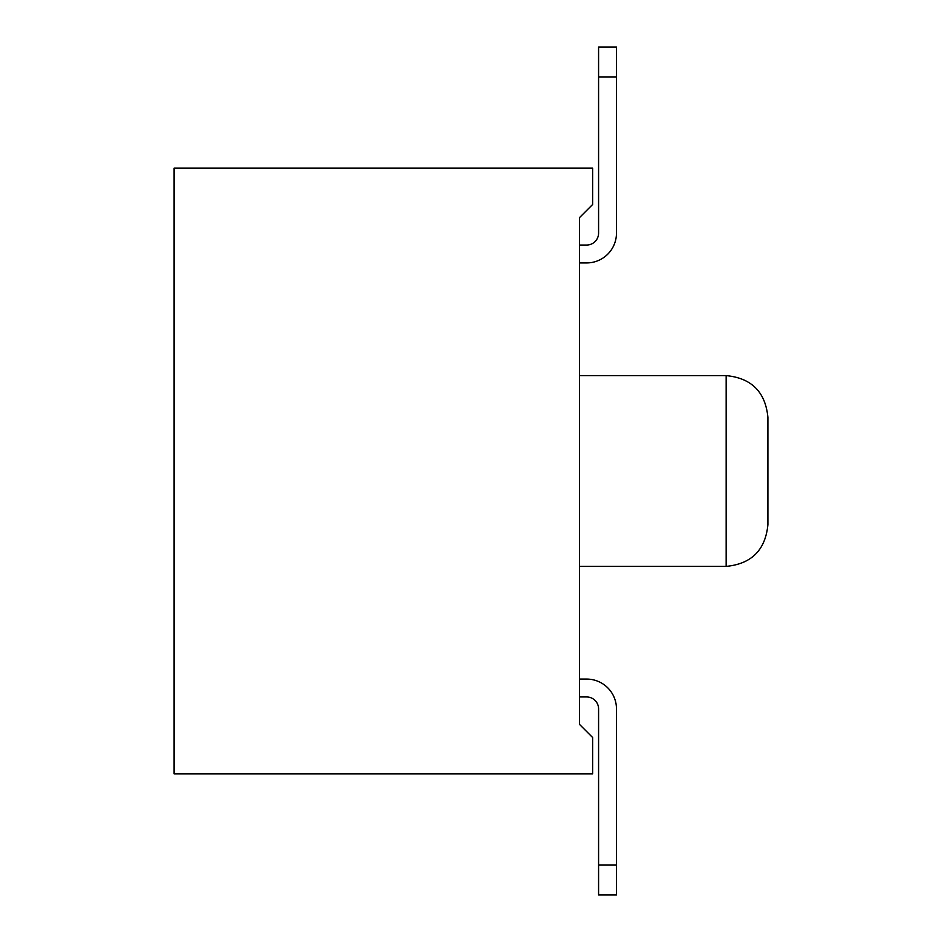 <?xml version="1.0" encoding="UTF-8"?>
<svg xmlns="http://www.w3.org/2000/svg" width="942" height="942" viewBox="0 0 942 942"><rect width="100%" height="100%" fill="white"/><g stroke="black" fill="none" stroke-linecap="round" stroke-linejoin="round"><path stroke-width="1.41" d="M579.507 696.962L586.666 696.962A11.928 11.928 0 0 1 598.582 708.89A11.928 11.928 0 0 0 586.666 696.962A11.928 11.928 0 0 1 598.582 708.89L598.582 894.9L616.468 894.9L616.468 708.879A29.814 29.814 0 0 0 586.666 679.076L579.507 679.076L586.666 679.076M579.507 724.386L579.507 217.614L592.624 204.496L592.624 168.123L174.093 168.123L174.093 773.877L592.624 773.877L592.624 737.504L579.507 724.386M579.507 375.611L726.176 375.611C751.528 378.083 765.434 391.99 767.907 417.341L767.907 469.505M579.507 262.924L586.666 262.924A29.814 29.814 0 0 0 616.468 233.121L616.468 47.1L598.582 47.1L598.582 233.11A11.928 11.928 0 0 1 586.666 245.038L579.507 245.038M598.582 233.11A11.928 11.928 0 0 1 586.666 245.038A11.928 11.928 0 0 0 598.582 233.11A11.928 11.928 0 0 1 586.666 245.038M586.666 696.962A11.928 11.928 0 0 1 598.582 708.89M726.176 471L726.176 566.389C751.528 563.917 765.434 550.01 767.907 524.659L767.907 417.341C765.434 391.99 751.528 378.083 726.176 375.611L726.176 471M598.582 76.914L616.468 76.914M616.468 865.086L598.582 865.086M579.507 566.389L726.176 566.389M767.907 524.659L767.907 417.341"/></g></svg>
